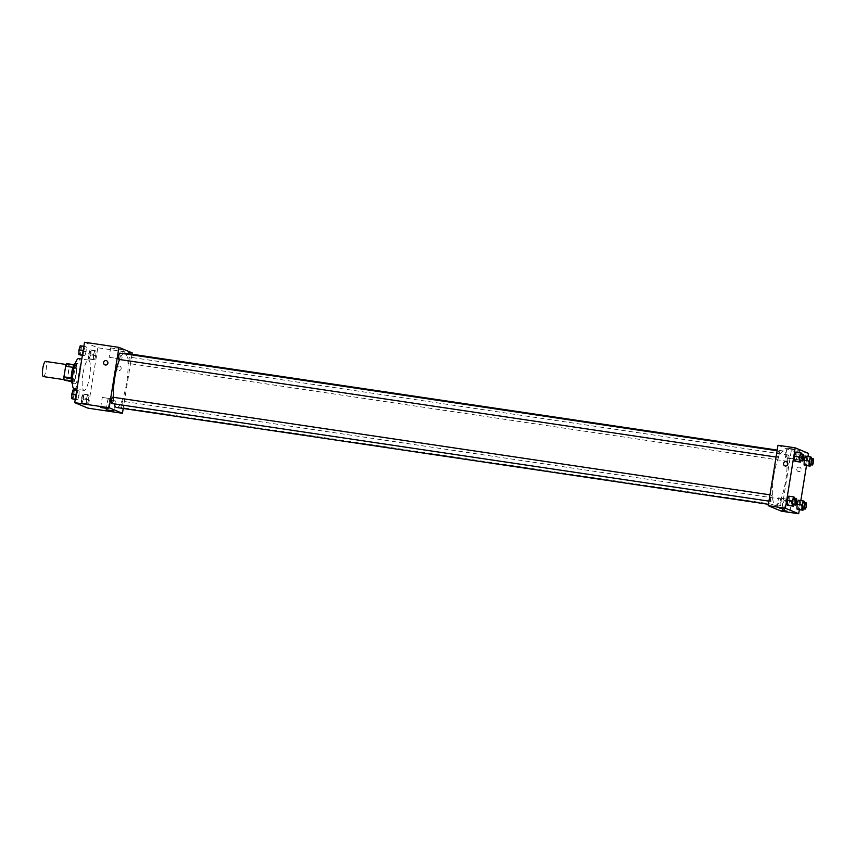 <?xml version="1.0" encoding="UTF-8"?>
<svg xmlns="http://www.w3.org/2000/svg" width="856" height="856" viewBox="0 0 856 856"><rect width="100%" height="100%" fill="white"/><g stroke="black" fill="none" stroke-linecap="round" stroke-linejoin="round"><path stroke-width="0.64" stroke-dasharray="4.28 3.21" d="M43.335 376.576A7.661 1.744 98.4 0 0 46.192 369.257A7.661 1.744 98.4 0 0 45.582 361.425M64.928 371.6A7.661 1.744 98.4 0 0 65.463 379.871A7.661 1.744 98.4 0 0 68.32 372.542A7.661 1.744 98.4 0 0 67.72 364.71A7.661 1.744 98.4 0 0 64.928 371.6M66.747 363.629L69.079 364.592A9.887 2.258 98.4 0 1 69.25 367.738L67.528 378.331A9.887 2.258 98.4 0 1 66.436 380.952M71.465 381.701L73.809 382.054L71.358 381.059M71.23 377.924L72.942 367.331M71.316 377.935A9.887 2.258 98.4 0 0 71.476 381.08M73.809 382.054A9.887 2.258 98.4 0 0 74.911 379.433L67.528 378.331M73.028 367.342A9.887 2.258 98.4 0 1 74.13 364.72L76.462 365.694A9.887 2.258 98.4 0 1 76.623 368.84L74.911 379.433M75.349 363.276A10.219 2.333 -81.6 0 1 75.467 363.286A10.219 2.333 -81.6 0 1 76.27 373.73A10.219 2.333 -81.6 0 1 72.471 383.488A10.219 2.333 -81.6 0 1 72.353 383.456M74.793 383.82A10.219 2.333 98.4 0 0 74.932 383.852A10.219 2.333 98.4 0 0 78.731 374.093A10.219 2.333 98.4 0 0 77.928 363.65A10.219 2.333 98.4 0 0 74.215 372.831A10.219 2.333 98.4 0 0 74.793 383.82M76.462 365.694L69.079 364.592M76.623 368.84L69.25 367.738M74.172 388.902A15.322 3.488 98.4 0 0 79.886 374.265A15.322 3.488 98.4 0 0 78.677 358.6M82.946 373.837A15.322 3.488 98.4 0 0 84.016 390.368A15.322 3.488 98.4 0 0 89.719 375.731A15.322 3.488 98.4 0 0 88.51 360.055A15.322 3.488 98.4 0 0 82.946 373.837M84.519 342.25L97.798 347.771L88.018 408.173M78.966 395.707L77.693 399.88L76.569 399.41L76.73 394.776L78.003 390.604L79.116 391.074L78.966 395.707L77.693 399.88L76.569 399.41L76.73 394.776L78.003 390.604L79.116 391.074L78.966 395.707L74.044 394.98L72.771 399.142M86.424 398.81L87.697 394.637L88.81 395.098L88.66 399.741L87.387 403.914L86.274 403.444L86.424 398.81L87.697 394.637L88.81 395.098L88.66 399.741L87.387 403.914L86.274 403.444L86.424 398.81L81.502 398.083L82.775 393.91L83.899 394.37L83.738 399.003L82.465 403.176L81.352 402.716L81.502 398.083M93.561 354.716L94.834 350.543L95.958 351.014L95.797 355.647L94.524 359.82L93.411 359.36L93.561 354.716L94.834 350.543L95.958 351.014L95.797 355.647L94.524 359.82L93.411 359.36L93.561 354.716L88.65 353.988L89.923 349.815L91.036 350.286L90.886 354.919L89.613 359.092L88.489 358.621L88.65 353.988M83.867 350.682L85.14 346.52L86.263 346.98L86.103 351.613L84.83 355.786L83.717 355.326L83.867 350.682L85.14 346.52L86.263 346.98L86.103 351.613L84.83 355.786L83.717 355.326L83.867 350.682L83.171 350.585M119.38 366.122A2.236 2.172 -67.4 0 0 118.16 370.391A2.236 2.172 -67.4 0 0 121.028 369.161A2.236 2.172 -67.4 0 0 119.38 366.122A2.236 2.172 112.6 0 1 121.028 369.161A2.236 2.172 112.6 0 1 116.93 367.748A2.236 2.172 112.6 0 1 119.38 366.122M132.22 352.886L97.798 347.771M132.006 354.234L123.221 408.473M110.809 347.932L123.296 349.869L110.809 347.932M109.29 357.294L121.777 359.231L109.29 357.294M104.881 364.859L104.881 364.859A2.236 2.172 -67.4 0 0 107.835 363.383A2.236 2.172 -67.4 0 0 106.604 360.74L106.604 360.74M115.282 400.875L107.813 399.72L115.282 400.875M109.75 398.575L102.281 397.419L109.75 398.575M118.941 359.424A3.189 0.728 98.4 0 0 120.108 356.556A3.189 0.728 98.4 0 0 119.883 353.111M121.274 404.096A3.189 0.728 98.4 0 0 121.499 407.542A3.189 0.728 98.4 0 0 122.686 404.492A3.189 0.728 98.4 0 0 122.44 401.229A3.189 0.728 98.4 0 0 121.274 404.096M111.804 403.508A3.189 0.728 98.4 0 0 112.992 400.458A3.189 0.728 98.4 0 0 112.746 397.195M128.421 360.012A3.189 0.728 98.4 0 0 128.635 363.458A3.189 0.728 98.4 0 0 129.834 360.408A3.189 0.728 98.4 0 0 129.577 357.145A3.189 0.728 98.4 0 0 128.421 360.012M113.356 397.291A27.478 6.26 98.4 0 0 114.212 403.872M116.651 407.499A27.478 6.26 98.4 0 0 126.891 381.252A27.478 6.26 98.4 0 0 124.73 353.154M123.275 353.614A27.478 6.26 98.4 0 0 119.551 359.509M773.77 475.754A27.478 6.26 98.4 0 0 775.686 505.404A27.478 6.26 98.4 0 0 785.915 479.146A27.478 6.26 98.4 0 0 783.764 451.059A27.478 6.26 98.4 0 0 773.77 475.754M779.142 454.461A3.189 0.728 -81.6 0 1 777.976 457.329A3.189 0.728 -81.6 0 1 777.73 454.065A3.189 0.728 -81.6 0 1 778.917 451.016A3.189 0.728 -81.6 0 1 779.142 454.461M780.308 502.001A3.189 0.728 98.4 0 0 780.533 505.447A3.189 0.728 98.4 0 0 781.721 502.397A3.189 0.728 98.4 0 0 781.464 499.134A3.189 0.728 98.4 0 0 780.308 502.001M770.614 497.967A3.189 0.728 98.4 0 0 770.839 501.413A3.189 0.728 98.4 0 0 772.026 498.363A3.189 0.728 98.4 0 0 771.77 495.1A3.189 0.728 98.4 0 0 770.614 497.967M787.445 457.917A3.189 0.728 98.4 0 0 787.67 461.363A3.189 0.728 98.4 0 0 788.858 458.313A3.189 0.728 98.4 0 0 788.611 455.05A3.189 0.728 98.4 0 0 787.445 457.917M777.976 445.27L791.254 450.791L781.475 511.193M796.775 457.19L796.936 452.557L795.812 452.086L796.936 452.557L796.775 457.19L795.502 461.363L796.775 457.19L801.697 457.917L800.842 460.721M806.47 461.224L806.63 456.59L805.507 456.12L806.63 456.59L806.47 461.224L805.196 465.397L806.47 461.224L811.392 461.951L810.536 464.755M799.333 505.318L799.483 500.674L798.37 500.214L799.483 500.674L799.333 505.318L798.06 509.481L799.333 505.318L804.244 506.046L803.399 508.849M807.957 456.483L806.48 465.589M800.82 500.578L799.343 509.673M789.788 496.641L788.676 496.18L789.788 496.641L789.639 501.284L789.788 496.641L794.71 497.379M788.365 505.457L789.639 501.284L788.365 505.457M791.522 501.338L784.053 500.182L791.522 501.338M785.99 499.037L778.521 497.882L785.99 499.037M791.832 448.737L786.899 448.287L793.159 449.668L799.547 450.331L791.832 448.737M808.471 453.348L791.254 450.791M796.797 469.013A2.236 2.172 -67.4 0 0 800.959 470.169A2.236 2.172 -67.4 0 0 799.814 467.269A2.236 2.172 -67.4 0 0 796.797 469.013A2.236 2.172 112.6 0 1 799.814 467.269A2.236 2.172 112.6 0 1 800.959 470.169A2.236 2.172 112.6 0 1 796.797 469.013M790.313 458.099L798.027 459.693L791.65 459.03L785.38 457.65L790.313 458.099M784.813 465.867L784.813 465.867A2.236 2.172 -67.4 0 0 787.82 464.123A2.236 2.172 -67.4 0 0 786.536 461.748L786.525 461.748M801.815 454.418L801.697 457.917M800.103 460.614A3.189 0.728 98.4 0 0 801.302 457.564A3.189 0.728 98.4 0 0 801.045 454.301M801.847 453.284L796.936 452.557M811.509 458.442L811.392 461.951M809.808 464.648A3.189 0.728 98.4 0 0 810.996 461.598A3.189 0.728 98.4 0 0 810.739 458.335M811.542 457.318L806.63 456.59M794.668 498.502L793.705 504.815M792.966 504.708A3.189 0.728 98.4 0 0 794.154 501.648A3.189 0.728 98.4 0 0 793.908 498.385M794.55 502.012L789.639 501.284M804.362 502.536L804.244 506.046M802.661 508.732A3.189 0.728 98.4 0 0 803.848 505.682A3.189 0.728 98.4 0 0 803.602 502.419M804.405 501.413L799.483 500.674M80.229 345.781L81.341 346.252L81.192 350.885L79.918 355.058M79.373 350.136A3.189 0.728 98.4 0 0 79.597 353.582A3.189 0.728 98.4 0 0 80.785 350.532A3.189 0.728 98.4 0 0 80.539 347.269A3.189 0.728 98.4 0 0 79.373 350.136M86.103 351.613L81.192 350.885M84.83 355.786L82.379 355.422M83.717 355.326L82.433 355.133M85.14 346.52L83.856 346.327M86.263 346.98L81.341 346.252M79.362 350.125A3.189 0.728 98.4 0 0 79.576 353.571A3.189 0.728 98.4 0 0 80.774 350.521A3.189 0.728 98.4 0 0 80.517 347.258A3.189 0.728 98.4 0 0 79.362 350.125M89.078 354.17A3.189 0.728 98.4 0 0 89.292 357.615A3.189 0.728 98.4 0 0 90.479 354.555A3.189 0.728 98.4 0 0 90.233 351.292A3.189 0.728 98.4 0 0 89.078 354.17A3.189 0.728 98.4 0 0 89.27 357.605A3.189 0.728 98.4 0 0 90.469 354.555A3.189 0.728 98.4 0 0 90.212 351.292A3.189 0.728 98.4 0 0 89.056 354.159M95.797 355.647L90.886 354.919M94.524 359.82L89.613 359.092M93.411 359.36L88.489 358.621M94.834 350.543L89.923 349.815M95.958 351.014L91.036 350.286M73.081 389.876L74.204 390.336L74.044 394.98M72.236 394.22A3.189 0.728 98.4 0 0 72.46 397.666A3.189 0.728 98.4 0 0 73.648 394.616A3.189 0.728 98.4 0 0 73.402 391.353A3.189 0.728 98.4 0 0 72.236 394.22A3.189 0.728 98.4 0 0 72.439 397.666A3.189 0.728 98.4 0 0 73.627 394.616A3.189 0.728 98.4 0 0 73.381 391.353A3.189 0.728 98.4 0 0 72.214 394.22M77.693 399.88L75.242 399.517M76.569 399.41L75.285 399.217M76.73 394.776L76.023 394.67M78.003 390.604L76.719 390.411M79.116 391.074L74.204 390.336M81.93 398.254A3.189 0.728 98.4 0 0 82.155 401.699A3.189 0.728 98.4 0 0 83.342 398.65A3.189 0.728 98.4 0 0 83.096 395.386A3.189 0.728 98.4 0 0 81.93 398.254A3.189 0.728 98.4 0 0 82.133 401.699A3.189 0.728 98.4 0 0 83.321 398.65A3.189 0.728 98.4 0 0 83.075 395.386A3.189 0.728 98.4 0 0 81.909 398.254M88.66 399.741L83.738 399.003M87.387 403.914L82.465 403.176M86.274 403.444L81.352 402.716M87.697 394.637L82.775 393.91M88.81 395.098L83.899 394.37M64.061 379.657L65.463 379.871M66.308 364.506L67.72 364.71M77.928 363.65L75.467 363.286M74.932 383.852L72.471 383.488M88.51 360.055L81.791 359.06M84.016 390.368L76.89 389.309M110.659 347.825L109.14 357.187M123.296 349.869L121.777 359.231M113.741 411.008L115.367 400.94M106.176 409.789L107.813 399.72M108.209 408.708L109.836 398.639M100.644 407.488L102.281 397.419M783.764 451.059L777.195 450.085M775.686 505.404L768.41 504.323M776.071 457.04L777.976 457.329M777.088 450.738L778.917 451.016M781.464 499.134L122.44 401.229M780.533 505.447L121.499 407.542M771.77 495.1L769.951 494.832M770.839 501.413L768.923 501.135M788.611 455.05L129.577 357.145M787.67 461.363L128.635 363.458M789.981 511.471L791.618 501.402M782.427 510.251L784.053 500.182M784.449 509.17L786.086 499.102M776.895 507.94L778.521 497.882M786.899 448.287L785.38 457.65M799.547 450.331L798.027 459.693"/><path stroke-width="1.28" d="M66.308 364.506L45.582 361.425A7.661 1.744 98.4 0 0 42.8 368.315A7.661 1.744 98.4 0 0 43.335 376.576L64.061 379.657M71.465 381.701L64.104 379.989A9.887 2.258 98.4 0 1 63.933 376.843L65.655 366.25A9.887 2.258 98.4 0 1 66.747 363.629L73.991 364.699M71.358 381.059L64.104 379.989M72.942 367.331L65.655 366.25M71.23 377.924L63.933 376.843M72.353 383.456A10.219 2.333 -81.6 0 1 72.343 383.456A10.219 2.333 -81.6 0 1 71.669 373.013A10.219 2.333 -81.6 0 1 75.349 363.276M81.791 359.06L78.677 358.6A15.322 3.488 98.4 0 0 73.113 372.371A15.322 3.488 98.4 0 0 74.172 388.902L76.89 389.309M123.221 408.473L122.44 413.288L88.018 408.173L74.729 402.652L84.519 342.25L118.941 347.365L132.22 352.886L132.006 354.234M105.384 364.998A2.236 2.172 112.6 0 1 103.737 361.97A2.236 2.172 112.6 0 1 107.835 363.383A2.236 2.172 112.6 0 1 105.384 364.998M122.44 413.288L109.161 407.766L74.729 402.652M109.161 407.766L118.941 347.365M106.604 360.74A2.236 2.172 -67.4 0 0 103.737 361.97A2.236 2.172 -67.4 0 0 104.881 364.859M113.645 410.944L106.176 409.789L113.645 410.944M108.113 408.644L100.644 407.488L108.113 408.644M777.088 450.738L119.883 353.111A3.189 0.728 98.4 0 0 118.695 356.16A3.189 0.728 98.4 0 0 118.941 359.424L776.071 457.04M769.951 494.832L112.746 397.195A3.189 0.728 98.4 0 0 111.58 400.062A3.189 0.728 98.4 0 0 111.804 403.508L768.923 501.135M119.551 359.509A27.478 6.26 98.4 0 0 114.736 377.849A27.478 6.26 98.4 0 0 113.356 397.291M114.212 403.872A27.478 6.26 98.4 0 0 116.651 407.499L768.41 504.323M777.195 450.085L124.73 353.154A27.478 6.26 98.4 0 0 123.275 353.614M768.196 505.671L781.475 511.193L798.68 513.75L785.401 508.229L768.196 505.671L777.976 445.27L795.192 447.827L808.471 453.348L807.957 456.483M787.038 511.203L782.427 510.251L787.038 511.203M779.837 508.207L784.449 509.17L779.837 508.207M794.389 460.903L795.502 461.363L794.389 460.903L794.539 456.259L794.389 460.903L799.301 461.63L799.461 456.997L800.735 452.824L801.847 453.284L801.815 454.418M795.812 452.086L794.539 456.259L795.812 452.086L800.735 452.824M804.084 464.926L805.196 465.397L804.084 464.926L804.233 460.293L804.084 464.926L808.995 465.664L809.155 461.02L810.429 456.858L811.542 457.318L811.509 458.442M805.507 456.12L804.233 460.293L805.507 456.12L810.429 456.858M796.936 509.02L798.06 509.481L796.936 509.02L797.097 504.387L796.936 509.02L801.858 509.748L802.008 505.115L803.281 500.942L804.405 501.413L804.362 502.536M798.37 500.214L797.097 504.387L798.37 500.214L803.281 500.942M785.401 508.229L795.192 447.827M806.48 465.589L800.82 500.578M799.343 509.673L798.68 513.75M787.402 500.353L787.242 504.987L788.365 505.457L787.242 504.987L787.402 500.353L788.676 496.18L787.402 500.353L792.314 501.081L793.587 496.908L794.71 497.379L794.668 498.502M787.82 464.123A2.236 2.172 112.6 0 1 784.813 465.867A2.236 2.172 112.6 0 1 783.668 462.978A2.236 2.172 112.6 0 1 787.82 464.123M786.536 461.748A2.236 2.172 -67.4 0 0 783.668 462.978A2.236 2.172 -67.4 0 0 784.813 465.867M800.842 460.721L800.424 462.09L799.301 461.63M803.506 454.664L801.045 454.301A3.189 0.728 98.4 0 0 799.889 457.168A3.189 0.728 98.4 0 0 800.103 460.614L802.564 460.977A3.189 0.728 98.4 0 0 803.752 457.928A3.189 0.728 98.4 0 0 803.506 454.664A3.189 0.728 98.4 0 0 802.34 457.532A3.189 0.728 98.4 0 0 802.564 460.977M800.424 462.09L795.502 461.363M799.461 456.997L794.539 456.259M810.536 464.755L810.118 466.124L808.995 465.664M813.2 458.698L810.739 458.335A3.189 0.728 98.4 0 0 809.583 461.202A3.189 0.728 98.4 0 0 809.808 464.648L812.258 465.011A3.189 0.728 98.4 0 0 813.446 461.962A3.189 0.728 98.4 0 0 813.2 458.698A3.189 0.728 98.4 0 0 812.044 461.566A3.189 0.728 98.4 0 0 812.258 465.011M810.118 466.124L805.196 465.397M809.155 461.02L804.233 460.293M793.705 504.815L793.277 506.185L792.164 505.714L792.314 501.081M796.369 498.759L793.908 498.385A3.189 0.728 98.4 0 0 792.742 501.263A3.189 0.728 98.4 0 0 792.966 504.708L795.427 505.072A3.189 0.728 98.4 0 0 796.615 502.023A3.189 0.728 98.4 0 0 796.369 498.759A3.189 0.728 98.4 0 0 795.203 501.627A3.189 0.728 98.4 0 0 795.427 505.072M793.277 506.185L788.365 505.457M792.164 505.714L787.242 504.987M793.587 496.908L788.676 496.18M803.399 508.849L802.982 510.219L801.858 509.748M806.063 502.793L803.602 502.419A3.189 0.728 98.4 0 0 802.436 505.297A3.189 0.728 98.4 0 0 802.661 508.732L805.122 509.106A3.189 0.728 98.4 0 0 806.309 506.057A3.189 0.728 98.4 0 0 806.063 502.793A3.189 0.728 98.4 0 0 804.897 505.661A3.189 0.728 98.4 0 0 805.122 509.106M802.982 510.219L798.06 509.481M802.008 505.115L797.097 504.387M82.379 355.422L78.795 354.587L78.955 349.954L80.229 345.781L83.856 346.327M82.433 355.133L78.795 354.587M83.171 350.585L78.955 349.954M75.242 399.517L71.658 398.682L71.808 394.049L73.081 389.876L76.719 390.411M75.285 399.217L71.658 398.682M76.023 394.67L71.808 394.049"/></g></svg>
